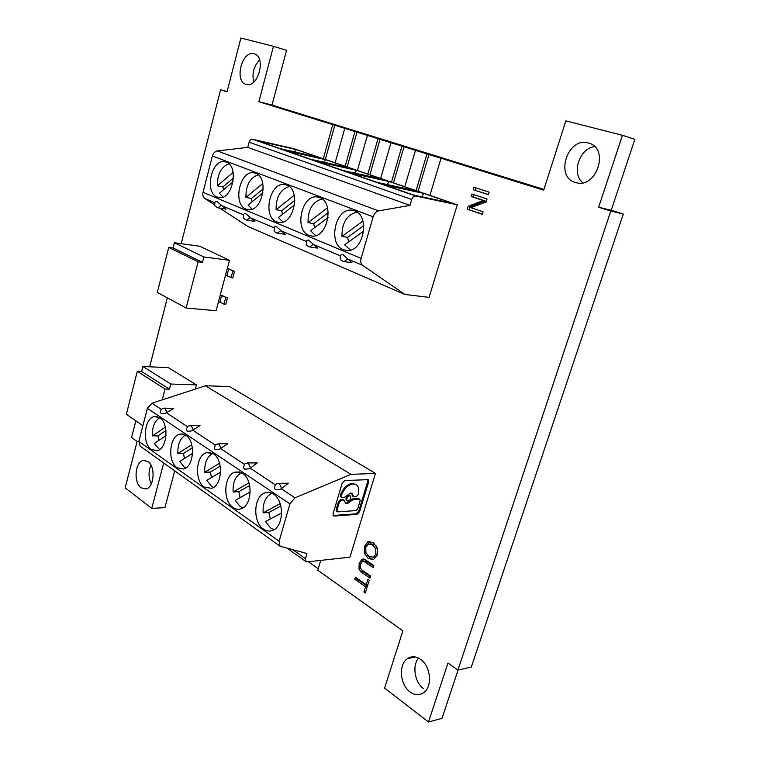 <?xml version="1.0" encoding="UTF-8"?>
<svg xmlns="http://www.w3.org/2000/svg" width="760" height="760" viewBox="0 0 760 760"><rect width="100%" height="100%" fill="white"/><g stroke="black" fill="none" stroke-linecap="round" stroke-linejoin="round"><path stroke-width="1.14" d="M354.569 210.786C370.348 215.574 363.698 251.835 347.358 250.524L343.425 249.717C327.617 244.207 335.131 207.86 351.719 210.14L354.569 210.786M363.774 225.615L347.633 237.348L341.962 236.417L362.938 221.084M322.126 198.93C312.654 201.609 307.962 209.513 308.047 222.651L327.541 207.784M363.698 231.04L344.651 244.815L350.483 250.087M415.663 196.023L457.273 204.801L429.077 297.359L404.928 294.462L362.558 265.287C360.81 263.863 360.325 261.563 361.104 258.4L373.16 216.828C374.281 213.503 376.105 211.517 378.623 210.871L410.01 205.38L411.758 199.49C412.642 197.077 413.943 195.928 415.663 196.023L252.719 139.298L294.3 148.808L457.273 204.801M340.328 258.865C340.109 256.566 340.309 255.274 340.926 254.98L342.808 254.476L351.927 262.684L344.071 261.611L347.643 259.065M328.073 217.55L310.565 230.755L315.666 235.638M319.57 197.514C334.609 202.055 327.864 237.737 312.369 236.094L309.006 235.362C293.997 230.156 301.454 194.484 317.148 196.945L319.57 197.514M294.823 200.336L281.741 210.681L276.089 209.684L294.215 195.273M413.459 195.016L452.447 203.252L423.852 193.429L384.759 185.031L413.459 195.016M328.263 212.582L313.719 223.62L314.535 227.762M294.538 204.858L278.445 217.521L282.919 222.034M356.697 170.344L382.204 179.113L343.045 170.516L317.547 161.642L356.697 170.344L354.549 173.042M306.204 244.501L306.755 240.445L308.465 239.998L317.661 248.121L309.662 246.962L313.177 244.463M313.719 223.62L308.047 222.651M377.207 182.4L350.17 172.995L389.329 181.564L416.318 190.836L377.207 182.4M280.345 148.694L257.535 140.761L296.505 149.654L319.409 157.529L280.345 148.694M310.812 159.296L286.71 150.917L325.793 159.724L349.952 168.026L310.812 159.296M357.038 212.107C346.892 214.633 341.867 222.737 341.962 236.417M347.633 237.348L348.622 241.946M421.562 196.726L423.852 193.429M387.106 184.537L389.329 181.564M286.634 185.022C300.951 189.335 294.196 224.39 279.49 222.509L276.602 221.853C262.333 216.923 269.686 181.944 284.544 184.509L286.634 185.022M281.741 210.681L282.416 214.396M289.247 186.532C280.402 189.335 276.013 197.059 276.089 209.684M410.01 205.38L247.741 147.373L249.099 142.215C249.831 140.115 251.037 139.137 252.719 139.298M373.16 216.828L212.382 155.98C213.284 153.093 214.947 151.411 217.369 150.936L247.741 147.373M258.229 174.838C249.954 177.764 245.851 185.298 245.917 197.439L262.798 183.483M262.931 192.907L248.13 205.019L252.054 209.19M274.065 230.935L274.569 226.755L276.117 226.366L285.37 234.393L277.267 233.159L280.716 230.717M263.283 188.812L251.541 198.455L252.101 201.77M251.541 198.455L245.917 197.439M233.482 177.945L222.984 186.903L217.388 185.858L233.12 172.349M233.082 181.64L219.469 193.201L222.908 197.049M323.741 162.184L325.793 159.724M255.578 173.242C269.211 177.327 262.495 211.755 248.539 209.703L246.031 209.105C232.475 204.44 239.685 170.155 253.764 172.786L255.578 173.242M404.928 294.462L248.064 226.565L219.659 208.116M243.732 218.091C243.248 215.736 243.409 214.32 244.188 213.855L245.603 213.512L254.894 221.435L246.724 220.134L250.087 217.74M215.052 205.941C214.462 203.898 214.605 202.473 215.479 201.656L216.761 201.362L226.071 209.18L217.873 207.822L221.15 205.485M214.843 202.73L204.839 198.493L214.662 204.868M204.839 198.493C203.053 197.144 202.445 195.082 203.024 192.309L361.104 258.4M212.382 155.98L203.024 192.309M226.243 162.108C239.229 165.993 232.589 199.766 219.345 197.6L217.141 197.059C204.25 192.65 211.299 159.039 224.656 161.709L226.243 162.108M294.528 151.905L296.505 149.654M228.921 163.799C221.169 166.829 217.322 174.182 217.388 185.858M222.984 186.903L223.44 189.829M246.107 84.37C233.909 81.519 242.041 49.904 254.068 53.798L254.286 53.855C266.494 56.772 258.144 88.426 246.316 84.427L246.107 84.37M259.625 59.926C253.707 66.196 251.769 73.568 253.83 82.042M410.02 691.904C399.865 684.779 398.344 664.278 407.493 658.606C411.597 655.975 415.957 656.222 420.584 659.376C430.635 666.017 432.706 686.394 423.88 692.521C419.529 695.59 414.912 695.381 410.02 691.904M418.532 658.112C411.977 665.589 414.694 682.48 423.548 688.683M575.51 182.514C554.505 177.289 567.53 136.553 588.354 142.975L589.294 143.26C609.577 149.064 596.438 188.613 576.375 182.742L575.51 182.514M594.624 146.566C579.281 148.409 571.188 173.46 582.768 182.78M141.084 487.825C133.314 482.638 135.005 461.7 143.288 460.446L147.934 461.51C155.724 466.402 154.261 487.492 146.024 488.956L141.084 487.825M150.955 465.148C148.295 471.456 148.418 477.688 151.335 483.825M162.241 399.865L165.053 389.015L169.423 389.148L170.762 384.028L142.88 366.491L168.311 367.631L196.393 384.864L195.263 389.101M142.88 366.491L141.616 371.478L137.284 371.308L126.369 414.276L142.899 425.714M137.284 371.308L165.053 389.015M141.616 371.478L169.423 389.148M170.762 384.028L196.393 384.864M227.363 268.318L234.545 271.367L232.778 277.979L225.501 275.291M220.333 294.766L227.439 297.939L225.691 304.484L218.481 301.729M369.949 578.094L360.924 571.89L359.005 568.908L359.195 563.226L361.978 559.227L364.762 559.417L373.834 565.535L373.179 567.644L364.173 561.545L362.14 561.64L360.497 564.119L360.316 567.473L361.741 569.914L370.595 575.985L369.949 578.094M373.492 559.626L368.267 558.505L364.353 553.251L364.382 546.336L367.897 541.851L373.245 542.754L377.245 547.77L377.34 554.961L373.492 559.626M365.322 593.038L363.916 592.049L365.55 586.758L354.74 579.206L355.376 577.135L366.206 584.668L367.859 579.31L369.265 580.279L365.322 593.038M488.385 194.702L473.224 189.734L473.993 187.226L489.174 192.166L488.385 194.702M482.305 214.358L467.257 209.18L468.131 206.34L483.189 200.535L471.143 196.517L471.912 194.009L487.046 199.025L486.124 202.017L470.887 207.66L483.084 211.84L482.305 214.358M296.514 554.885L306.109 561.716M320.739 560.405L317.803 570.237L402.876 630.866L384.579 688.114L428.488 722L441.997 718.352L458.08 670.054M416.072 190.646L426.958 153.909L543.694 190.171L565.848 120.859L622.44 135.29L598.652 207.252L610.793 211.023L457.909 670.092L447.982 663.014L428.488 722M441.019 158.28L429.913 195.405M391.476 182.191L401.983 146.148L426.958 153.909M415.473 150.338L404.766 186.761M367.849 174.078L377.995 138.691L401.983 146.148M390.953 142.718L380.617 178.467M345.144 166.278L354.948 131.537L377.995 138.691M367.412 135.404L357.418 170.496M323.313 158.773L332.785 124.65L354.948 131.537M344.774 128.373L335.122 162.83M181.193 243.694L220.59 89.794L227.05 91.798L240.891 38L273.476 46.312L258.885 101.688L332.785 124.65M163.704 463.011L151.753 508.392L125.162 487.863L137.104 441.455L131.575 437.513L135.84 420.831M149.673 366.795L167.333 297.834M234.545 271.367L227.259 268.698M228.636 269.154L226.879 275.756M232.788 271.159L231.021 277.78M227.439 297.939L221.587 295.659L219.849 302.195M221.587 295.659L220.219 295.194M225.691 297.758L223.943 304.313M229.482 260.309L216.087 310.726L186.114 308.019L198.132 261.791L202.502 262.342L203.898 256.975L229.482 260.309L199.814 246.269L174.401 242.754L203.898 256.975M174.401 242.754L173.071 247.978L168.739 247.399L157.31 292.401L186.114 308.019M168.739 247.399L198.132 261.791M173.071 247.978L202.502 262.342M361.57 569.791L363.062 571.625L370.395 576.659M363.688 561.317L366.301 561.298L373.616 566.247M364.002 559.037L361.655 562.039M367.289 554.904L370.395 558.267L373.654 559.578M370.262 541.547L366.833 545.186M365.949 552.71L369.075 556.481L373.606 557.156L375.858 554.116L375.734 548.711L372.59 544.901L368.419 544.046L365.759 547.323L365.949 552.71M370.548 543.827L374.718 544.683L376.58 546.326M377.036 555.826L373.825 557.26M363.916 592.049L365.702 591.793M366.206 584.668L367.983 584.421M357.058 578.303L356.867 578.93L367.412 586.274M354.74 579.206L356.867 578.93M365.55 586.758L367.337 586.511M473.224 189.734L488.442 194.522M475.998 187.881L475.276 190.209M467.257 209.18L482.381 214.101M473.908 194.674L473.204 196.973L485.241 200.991L470.193 206.777L469.319 209.608M471.143 196.517L473.204 196.973M483.189 200.535L485.241 200.991M468.131 206.34L470.193 206.777M429.029 154.423L418.076 191.33M334.865 125.181L325.327 159.467M404.054 146.67L393.49 182.884M357.029 132.069L347.168 166.972M380.076 139.222L369.873 174.772M318.24 568.774L308.38 561.764M543.942 189.411L271.976 105.089L286.539 50.321L273.476 46.312M258.885 101.688L271.976 105.089M457.909 670.092L471.323 667.033L623.304 214.025L611.22 210.273L634.837 139.355L622.44 135.29M610.793 211.023L623.304 214.025M598.652 207.252L611.22 210.273M220.59 89.794L227.135 91.495M151.753 508.392L164.93 507.623L174.695 470.867M151.411 449.512C141.854 443.565 144.172 418.028 154.403 416.594L159.685 417.715C169.271 423.206 167.314 448.913 157.177 450.69L151.411 449.512M166.031 435.641L154.242 443.479L159.581 449.568M192.565 453.368L179.816 461.434L184.167 467.039L185.839 467.97M165.956 430.521L158.013 435.841L158.802 440.448M158.013 435.841L152.399 435.869L165.376 427.139M159.743 417.753C154.584 420.916 152.142 426.949 152.399 435.869M192.365 447.839L183.521 453.473L177.868 453.577L191.739 444.695M138.852 441.436L279.12 541.206L280.022 546.212L306.954 553.527L305.425 558.686L305.919 561.583L307.163 561.896L349.933 557.175L375.449 473.404L229.624 386.555L205.485 385.776L151.981 403.209L147.373 408.338L138.852 441.436L140.23 446.215M164.493 408.139L173.736 408.49L165.129 413.497L161.395 413.867L160.759 412.984C160.141 412.252 160.427 410.979 161.623 409.165M177.156 467.799C167.257 461.615 169.328 435.917 179.892 434.093L185.82 435.252C195.738 440.971 194.056 466.811 183.625 469.024L177.156 467.799M220.59 472.102L206.796 480.367L211.394 486.229L213.598 487.378M183.521 453.473L184.442 458.508M220.229 466.127L210.416 472.065L204.725 472.255L219.573 463.229M190.722 425.401L200.06 425.666L191.444 430.948L187.587 431.309L186.865 430.293C186.304 429.552 186.589 428.298 187.72 426.531M204.326 487.103C194.075 480.662 195.871 454.86 206.73 452.57L213.408 453.777C223.668 459.714 222.328 485.64 211.612 488.347L204.326 487.103M212.772 453.378C207.081 456.551 204.402 462.84 204.725 472.255M210.416 472.065L211.489 477.555M185.554 435.081C180.13 438.244 177.574 444.41 177.868 453.577M250.23 491.919L235.305 500.384L240.169 506.502L242.991 507.889M241.509 472.729C235.534 475.902 232.731 482.324 233.101 491.986L249.005 482.837M249.679 485.488L238.82 491.711L240.065 497.686M218.414 443.631L227.848 443.783L219.241 449.378L215.232 449.72L214.434 448.552L215.27 444.875M238.82 491.711L233.101 491.986M281.627 512.924L265.468 521.559L270.626 527.962L274.17 529.596M280.858 505.998L268.869 512.477L263.122 512.867L280.174 503.614M268.869 512.477L270.303 518.975M271.899 493.211C265.63 496.403 262.703 502.958 263.122 512.867M233.054 507.509C222.442 500.811 223.896 474.952 235.03 472.14L242.582 473.356C253.184 479.531 252.244 505.466 241.281 508.753C238.469 509.77 235.723 509.361 233.054 507.509M205.485 385.776L350.959 474.373L375.449 473.404M247.694 462.897L257.222 462.945L250.534 467.913L248.302 463.182L245.072 463.647M244.387 464.293L243.58 467.827L244.463 469.195L248.634 468.873L250.534 467.913M278.692 483.312L288.325 483.217L281.684 488.509L279.366 483.616L277.923 483.322L275.984 484.101M275.215 484.861L274.445 488.214L275.433 489.82L279.765 489.516L281.684 488.509M281.314 488.765L295.003 497.819L350.959 474.373M295.003 497.819L289.949 503.87L147.373 408.338M279.12 541.206L289.949 503.87M333.06 513.712L333.44 515.85L334.219 516.049L356.991 514.368L359.547 511.803L368.638 481.887L368.229 479.674L344.85 480.51L342.199 483.113L333.06 513.712M333.127 515.489L356.126 513.817L358.691 511.252L367.764 481.355L367.688 479.503M351.984 493.458L354.094 496.84L356.193 496.717L358.178 494.646C359.433 489.991 358.824 486.685 356.335 484.728L353.191 483.911C347.871 484.832 343.919 488.737 341.344 495.606L340.433 495.216L340.736 496.85L341.601 497.401L344.299 497.42L350.445 493.059L351.823 493.354M340.433 495.216L340.48 495.064C343.055 488.195 346.997 484.3 352.327 483.379L356.003 484.519M353.153 495.872L352.288 495.33L352.697 496.166L353.562 496.707M352.288 495.33L351.443 493.183M340.508 499.605L341.373 500.156L339.397 502.113L337.003 510.093L336.148 509.542L338.533 501.562L340.508 499.605L344.071 500.166L342.655 499.472M345.306 503.111L346.351 503.243L352.45 498.883L358.454 498.522L359.841 499.197L358.454 498.522M336.148 509.542L336.442 511.147L337.867 511.86L355.822 510.587L357.751 508.658L360.126 500.811L359.841 499.197M350.408 495.947L348.773 495.197C346.151 496.442 345.344 498.161 346.37 500.356L348.023 501.106C350.635 499.861 351.433 498.132 350.408 495.947L349.638 495.748C347.016 496.983 346.209 498.712 347.234 500.906M341.297 495.757L341.601 497.401M352.45 498.883L353.315 499.425L359.319 499.064M344.071 500.166L345.619 503.376L347.216 503.785L351.747 500.545L350.882 500.004M353.315 499.425L351.747 500.545M341.373 500.156L343.52 500.023M337.003 510.093L337.298 511.708M263.473 529.121C252.501 522.158 253.536 496.308 264.898 492.889C267.795 491.862 270.665 492.261 273.486 494.104C284.411 500.498 283.945 526.376 272.812 530.318C269.638 531.62 266.522 531.221 263.473 529.121M343.073 261.43L340.812 259.844M308.816 246.791L306.622 245.271M217.369 150.936L378.623 210.871M411.758 199.49L249.099 142.215M276.555 233.006L274.417 231.543M362.558 265.287L347.377 258.856M340.413 255.901L312.911 244.255M306.204 241.423L280.44 230.508M273.98 227.772L249.812 217.541M243.58 214.899L220.865 205.276M246.116 219.991L244.026 218.585M217.341 207.698L215.308 206.331M360.924 571.89L363.062 571.625M364.173 561.545L366.301 561.298M361.978 559.227L363.916 559.008L361.969 559.236M359.195 563.226L360.943 563.027M359.005 568.908L360.715 568.698M368.267 558.505L370.395 558.267M367.897 541.851L370.025 541.642M364.382 546.336L366.225 546.145M364.353 553.251L366.101 553.061M372.59 544.901L374.718 544.683M375.734 548.711L377.492 548.52M375.858 554.116L377.615 553.926M373.151 557.336L375.278 557.099M166.963 412.67L164.977 408.367L162.108 408.766M193.306 430.084L191.244 425.647L188.271 426.065M293.008 549.869L305.425 558.686M221.122 448.476L218.975 443.887L215.878 444.334M151.981 403.209L161.386 409.431M166.592 412.87L187.539 426.73M192.926 430.293L215.156 444.999M220.742 448.695L244.359 464.322M250.154 468.151L275.262 484.766M341.344 495.606L340.48 495.064M339.397 502.113L338.533 501.562M333.365 515.489L334.219 516.049M356.126 513.817L356.991 514.368M359.547 511.803L358.691 511.252M368.638 481.887L367.764 481.355M353.837 210.539L351.719 210.14M285.931 184.784L284.544 184.509M254.904 173.014L253.764 172.786M225.596 161.899L224.656 161.709M318.849 197.267L317.148 196.945M415.302 656.991L407.493 658.606M145.398 460.389L143.288 460.446M367.716 541.928L369.844 541.718M373.606 557.156L375.725 556.918M157.225 416.623L154.403 416.594M183.179 434.074L179.892 434.093M210.577 452.504L206.73 452.57M239.552 471.988L235.03 472.14M280.022 546.212L140.001 446.044M305.919 561.583L287.413 548.397M270.237 492.613L264.898 492.889"/></g></svg>
